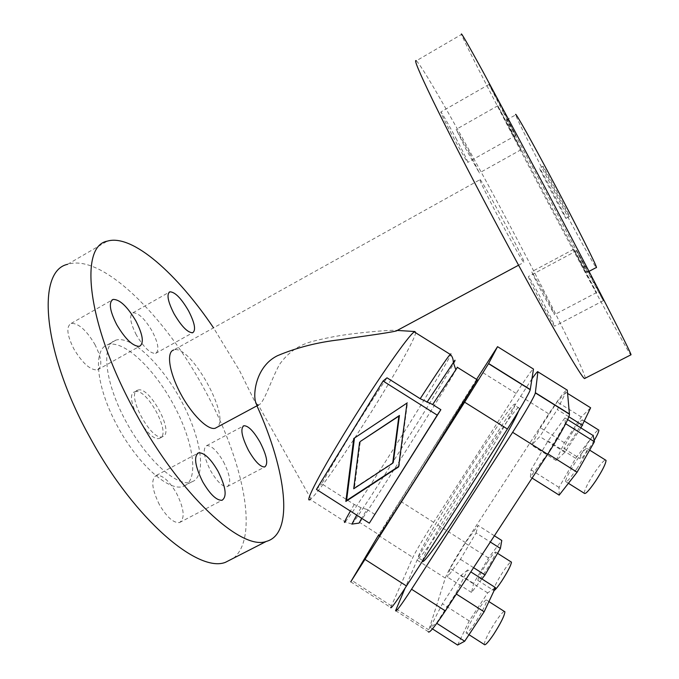 <?xml version="1.0" encoding="UTF-8"?>
<svg xmlns="http://www.w3.org/2000/svg" width="679" height="679" viewBox="0 0 679 679"><rect width="100%" height="100%" fill="white"/><g stroke="black" fill="none" stroke-linecap="round" stroke-linejoin="round"><path stroke-width="0.51" stroke-dasharray="3.4 2.55" d="M514.801 405.355L514.784 405.414C513.63 411.304 489.678 452.851 462.866 494.923C436.037 537.055 415.972 564.665 417.975 557.527L418.994 554.743C429.663 528.678 518.773 389.406 514.801 405.355M422.499 561.083L423.535 557.637C433.796 531.309 523.034 392.072 519.503 408.3L518.535 411.143M359.089 523.093L359.675 522.448L379.459 535.086L380.953 532.497C393.795 510.667 470.683 388.634 477.244 379.688M374.978 514.512L366.974 509.411L361.678 518.281M359.675 522.448L361.406 520.012C375.827 499.235 452.554 377.261 457.451 367.297M351.892 524.103L345.263 521.879L310.176 499.447L312.747 497.079C332.642 476.59 414.682 345.56 415.667 332.566M310.957 498.836L258.283 404.964L259.42 404.625C264.878 400.72 270.395 381.683 279.29 364.784C287.803 352.613 299.015 344.779 312.917 341.291C326.972 337.726 340.765 335.163 354.311 333.61C371.09 331.59 391.427 329.841 397.045 330.427L396.994 330.69M134.832 391.791L134.977 391.741C146.333 387.064 171.6 433.525 160.176 438.048L159.607 438.278C148.268 443.362 122.313 394.686 134.832 391.791M137.752 390.179L137.896 390.128C149.176 385.494 174.452 431.988 163.104 436.461L162.536 436.69C151.273 441.732 125.309 393.031 137.752 390.179M185.97 485.112L182.974 486.512C168.451 491.604 137.175 463.689 116.584 424.587C95.815 385.545 92.853 348.802 107.885 344.669L108.861 344.397C125.021 340.799 154.184 369.02 173.153 403.929C192.31 438.77 199.091 476.174 185.97 485.112M194.016 480.851L191.079 482.217C176.812 487.166 145.756 459.072 125.131 419.911C104.328 380.8 101.103 344.143 115.88 340.154L116.839 339.89C132.736 336.453 161.704 364.844 180.699 399.812C199.864 434.704 206.874 472.049 194.016 480.851M506.509 120.124L506.415 119.877C504.964 115.982 522.329 147.674 544.702 189.942C567.058 232.184 586.478 269.97 587.14 272.372L587.114 272.585C585.154 271.583 509.929 129.316 506.509 120.124M506.415 119.877L515.726 114.929C518.34 124.597 593.633 267.085 596.408 267.662M542.911 166.38L542.911 166.414C542.971 168.12 569.503 218.315 569.435 216.593L569.426 216.508C569.639 215.277 541.791 162.654 542.911 166.38L539.542 168.273C539.695 169.928 566.218 220.098 566.048 218.426L566.04 218.341C566.142 217.17 538.311 164.573 539.533 168.248M480.104 179.604L480.104 179.604C483.015 181.268 526.284 262.781 524.061 262.408L523.899 262.349C521.642 262.018 474.969 173.849 480.104 179.604L173.773 349.965C190.137 343.735 231.157 417.169 217.076 427.244M256.951 405.821L239.509 370.556L213.537 327.847M233.551 558.172C259.862 536.699 242.564 458.393 204.574 389.61C165.922 317.475 102.453 253.055 67.603 264.318L107.307 241.147M136.335 334.908C130.19 322.695 129.044 315.328 132.906 312.798C138.44 312.663 144.89 318.833 152.249 331.31C158.377 343.387 159.506 350.746 155.644 353.386C150.263 353.64 143.821 347.478 136.335 334.908M223.501 461.788C230.198 475.232 231.446 483.516 227.253 486.639C222.576 486.979 216.983 481.606 210.482 470.513C203.751 456.899 202.486 448.607 206.688 445.636C211.483 445.382 217.093 450.763 223.501 461.788M94.814 344.295C101.774 358.088 102.665 366.618 97.504 369.868C90.528 370.411 82.66 363.46 73.901 349.023C66.924 335.061 66.007 326.523 71.151 323.425C78.348 323.026 86.241 329.977 94.814 344.295M159.429 504.718C151.714 488.872 150.704 479.102 156.399 475.393C162.51 474.893 169.215 480.851 176.523 493.268C184.213 508.877 185.206 518.637 179.494 522.558C173.544 523.161 166.856 517.211 159.429 504.718M366.974 509.411L361.067 507.722L354.234 504.489L321.795 483.796C334.509 459.938 363.885 412.136 386.996 377.804M531.963 378.789L437.768 524.943C427.312 541.401 420.428 553.113 417.093 560.082L405.074 588.184M395.594 610.65L428.279 631.657L445.297 578.092C448.174 570.818 454.862 558.953 465.37 542.504L548.793 413.867C559.717 397.266 565.887 389.364 567.296 390.145M594.184 440.544L589.949 447.385C584.195 455.864 580.893 459.615 580.053 458.648C580.324 455.974 583.278 450.245 588.914 441.486C593.514 434.611 596.68 430.741 598.411 429.858M572.991 431.521C567.372 440.281 564.351 445.959 563.943 448.547C564.639 449.43 567.848 445.619 573.551 437.123C579.229 428.254 582.259 422.55 582.65 420.012C581.878 419.206 578.661 423.042 572.991 431.521M494.125 590.535L493.523 590.357C493.939 587.259 497.164 580.986 503.19 571.54C507.052 565.76 509.674 562.543 511.049 561.889M487.717 561.703C481.7 571.141 478.406 577.354 477.846 580.358C478.364 581.232 481.021 578.075 485.833 570.895C491.919 561.338 495.22 555.091 495.755 552.163C495.186 551.34 492.513 554.514 487.717 561.703M576.743 468.858C583.329 458.597 586.834 451.849 587.242 448.607C586.317 447.359 582.565 451.603 575.987 461.33C569.477 471.455 565.997 478.169 565.548 481.487C566.388 482.82 570.122 478.61 576.743 468.858M584.212 493.226C584.483 489.788 587.878 483.007 594.405 472.89C599.549 465.268 603.19 460.956 605.345 459.938M477.693 610.463C470.649 621.506 466.796 628.966 466.142 632.862C466.736 634.135 469.749 630.757 475.173 622.711C482.311 611.516 486.181 604.021 486.784 600.228C486.13 599.005 483.1 602.426 477.693 610.463M484.229 644.464C484.679 640.433 488.439 632.896 495.5 621.854C499.693 615.624 502.621 612.135 504.285 611.397M585.273 378.186C584.33 369.987 547.724 296.799 508.834 223.595C468.425 147.335 423.136 66.695 416.329 60.804L461.491 34.451C464.394 42.726 507.196 125.539 547.826 202.325C586.817 276.09 626.03 348.565 630.749 354.913M510.353 130.105L497.809 105.763L521.039 149.72L510.353 130.105M469.562 153.021L456.195 129.375L466.023 149.338L479.374 172.95L469.562 153.021M584.492 270.31L573.662 249.286L596.603 292.556L584.492 270.31M543.387 292.114L531.827 271.668C531.742 272.474 535.451 280.011 542.954 294.27L554.497 314.683C554.497 313.698 550.796 306.178 543.387 292.114M456.695 139.653C448.284 123.934 443.014 114.7 440.883 111.942C440.476 112.341 444.168 119.937 451.959 134.731C460.498 150.679 465.769 159.896 467.746 162.391C468.069 161.823 464.385 154.235 456.695 139.653M503.665 113.087L488.956 84.442L501.195 106.815L515.879 135.418L503.665 113.087M590.934 276.557L603.325 300.695L589.202 274.876L576.785 250.687L590.934 276.557M541.231 302.834C548.564 316.55 553.012 324.341 554.573 326.217C554.709 325.139 550.457 316.389 541.808 299.948C534.568 286.394 530.112 278.585 528.44 276.531C528.186 277.363 532.446 286.131 541.231 302.834M476.582 379.374L378.797 534.662M350.746 581.844L390.697 607.51L412.874 557.383C416.269 550.457 423.195 538.77 433.635 522.321L516.142 393.447C526.904 376.786 532.684 368.663 533.49 369.079M580.918 427.906L564.903 452.316L556.076 460.515L564.402 442.759L581.283 416.974L590.628 407.79M481.912 578.958L471.523 592.453L473.636 583.439L488.49 557.96L501.781 540.467M457.612 645.05L469.206 620.92L487.675 592.886L495.492 587.624M559.173 495.127L559.012 487.412L575.682 458.291L593.183 435.57M565.284 423.501L564.928 417.908L548.012 440.943L531.08 469.834L530.375 476.989L547.647 453.725L565.284 423.501L565.658 423.738M567.636 419.597L564.928 417.908M575.682 458.291L548.012 440.943M559.012 487.412L531.08 469.834M532.09 478.075L530.375 476.989M467.738 569.927L460.71 575.682L442.411 603.767L430.214 627.455L436.478 623.118L455.728 593.633L467.738 569.927L470.819 571.888M487.675 592.886L460.71 575.682M469.206 620.92L442.411 603.767M432.464 628.898L430.214 627.455M456.356 594.04L455.728 593.633M476.055 532.964L478.058 525.419L465.183 543.132L450.143 568.45L447.419 577.065L460.447 559.309L476.055 532.964L490.323 542.029M494.397 535.79L478.058 525.419M488.49 557.96L465.183 543.132M473.636 583.439L450.143 568.45M471.523 592.453L447.419 577.065M473.577 567.669L460.447 559.309M565.862 392.352L557.153 401.909L540.408 427.728L531.598 445.144L539.78 436.555L557.315 409.556L565.862 392.352L567.585 393.421M581.283 416.974L557.153 401.909M564.402 442.759L540.408 427.728M556.076 460.515L531.598 445.144M564.903 452.316L539.78 436.555M568.815 416.736L557.315 409.556M393.294 462.382L354.446 487.87L360.32 441.477M353.717 488.77L354.446 487.87M398.581 466.923L399.15 466.091L407.527 402.469L354.463 438.04M406.993 403.071L407.527 402.469M353.759 438.507L354.489 437.777M398.649 466.422L399.15 466.091M316.439 489.406L321.795 483.796M354.234 504.489L350.389 511.075M345.263 521.879L347.368 519.197C366.134 494.244 461.024 342.36 450.296 354.226M520.394 396.103L548.793 413.867M437.768 524.943L465.37 542.504M516.142 393.447L481.411 371.727M433.635 522.321L399.872 500.847M391.342 605.812L351.637 580.307M396.205 608.936L428.687 629.798M378.381 535.349L412.874 557.383M445.297 578.092L417.093 560.082M351.917 524.103L354.48 520.852C372.1 496.357 465.013 347.937 454.955 360.201M361.067 507.722L356.696 515.106M519.486 408.359L514.784 405.414M422.576 560.464L417.975 557.527M134.977 391.741L137.896 390.128M182.974 486.512L191.079 482.217M107.885 344.669L115.88 340.154M587.14 272.372L589.024 271.371M132.906 312.798L169.046 292.293M227.253 486.639L264.7 466.965M97.504 369.868L139.535 346.324M156.399 475.393L197.351 453.504M563.943 448.547L580.053 458.648M477.846 580.358L493.523 590.357M587.242 448.607L589.652 450.118M466.142 632.862L469.002 634.704M497.809 105.763L456.195 129.375M573.662 249.286L531.827 271.668M488.956 84.442L440.883 111.942M603.325 300.695L554.573 326.217M596.603 292.556L554.497 314.683M515.879 135.418L467.746 162.391M486.784 600.228L488.922 601.594M518.578 265.209L523.899 262.349M179.494 522.558L222.075 500.27M495.755 552.163L497.563 553.317M576.785 250.687L528.44 276.531M206.688 445.636L243.048 426.183M582.65 420.012L584.5 421.175M565.548 481.487L568.416 483.287M159.607 438.278L162.536 436.69M71.151 323.425L111.84 300.152M566.04 218.341L569.426 216.508M155.644 353.386L192.683 332.744M521.039 149.72L479.374 172.95"/><path stroke-width="1.02" d="M518.535 411.143C514.079 422.304 490.306 463.137 465.565 501.696C440.798 540.323 422.202 565.641 422.499 561.083M477.244 379.688L421.854 469.291C394.711 512.314 375.928 541.392 379.459 535.086M457.451 367.297L432.676 404.531L440.866 409.683L369.334 523.169L437.225 415.132L383.066 381.038L316.439 489.406L369.334 523.169M361.678 518.281L359.089 523.093L351.917 524.103M415.667 332.566L414.886 331.513L414.249 331.878C408.503 335.443 378.407 378.39 349.566 424.901C320.675 471.455 303.606 504.455 310.176 499.447M596.408 267.662L596.51 267.407C596.187 264.818 577.082 226.786 554.675 184.476C532.268 142.123 514.538 110.567 515.658 114.666M217.076 427.244L215.201 428.254C207.927 430.571 191.546 414.428 180.317 393.116C168.995 371.837 166.245 351.832 173.765 349.974M213.537 327.847C177.44 274.214 132.346 233.534 107.307 241.147C78.509 246.087 87.43 326.276 135.919 413.418C180.529 495.789 241.631 550.847 266.261 541.435C294.703 533.906 286.173 470.505 256.951 405.821M67.603 264.318C36.25 270.862 42.183 352.07 90.451 438.345C134.765 519.944 198.217 573.068 225.369 562.356L233.551 558.172M188.592 310.889C181.242 298.302 175.012 291.945 169.886 291.817C166.423 294.117 167.798 301.417 174.011 313.698C181.488 326.395 187.71 332.744 192.683 332.744C196.138 330.325 194.78 323.043 188.592 310.889M248.489 450.372C254.981 461.559 260.388 467.093 264.7 466.965C268.443 464.071 266.923 455.872 260.142 442.352C253.734 431.233 248.319 425.691 243.897 425.733C240.145 428.466 241.673 436.673 248.489 450.372M116.754 324.732C125.488 339.339 133.084 346.536 139.535 346.324C144.177 343.345 142.98 334.925 135.944 321.04C127.38 306.56 119.776 299.354 113.113 299.422C108.47 302.24 109.684 310.676 116.754 324.732M218.052 471.294C210.753 458.741 204.286 452.579 198.65 452.817C193.532 456.212 194.89 465.887 202.724 481.827C210.142 494.456 216.593 500.601 222.075 500.27C227.193 496.655 225.852 486.996 218.052 471.294M383.066 381.038L386.996 377.804L420.191 398.7L432.676 404.531M511.049 561.889L511.465 562.153C511.083 565.174 507.841 571.472 501.747 581.029C498.114 586.452 495.577 589.627 494.125 590.535M605.345 459.938L606.041 460.379C605.821 463.74 602.4 470.555 595.789 480.808C589.109 490.544 585.247 494.677 584.212 493.226L568.416 483.287M504.285 611.397L504.904 611.796C504.505 615.726 500.729 623.297 493.574 634.5C488.099 642.521 484.984 645.839 484.229 644.464L469.002 634.704M416.329 60.804C413.486 58.53 418.935 71.626 432.676 100.085C446.595 128.696 469.019 172.441 493.03 217.653C539.949 306.085 580.859 377.227 584.534 378.559L585.273 378.186M630.749 354.913L631.046 354.761C630.638 351.756 592.954 278.101 545.712 188.77L482.769 71.287C467.475 43.405 460.379 31.124 461.491 34.451M378.797 534.662L350.746 581.844L464.623 402.172L488.532 363.672L497.546 346.663L476.582 379.374M497.546 346.663L533.49 369.079L530.223 389.721C529.713 392.487 518.883 411.185 507.391 429.018L406.492 585.994C395.967 602.197 390.705 609.369 390.697 607.51M567.585 393.421L590.628 407.79L580.918 427.906M494.397 535.79L501.781 540.467L500.398 548.428L484.993 574.943L481.912 578.958M470.819 571.888L495.492 587.624L484.127 611.796L464.691 641.222L457.612 645.05L432.464 628.898M405.074 588.184L395.594 610.65C395.679 612.568 401 605.43 411.55 589.236L512.628 432.311C524.146 414.479 534.908 395.73 535.332 392.912L537.895 371.82C537.895 370.887 535.918 373.204 531.963 378.789M537.895 371.82L567.296 390.145L569.452 414.224C569.63 417.424 559.292 436.495 547.63 454.285L445.348 610.888C434.628 627.023 428.941 633.948 428.279 631.657M567.636 419.597L593.183 435.57L594.422 441.732L577.082 472.202L559.173 495.127L532.09 478.075M598.411 429.858L598.861 430.138C598.92 431.521 597.367 434.993 594.184 440.544M594.422 441.732L565.658 423.738M577.082 472.202L547.894 453.878M464.691 641.222L436.801 623.322M484.127 611.796L456.356 594.04M500.398 548.428L490.323 542.029M484.993 574.943L473.577 567.669M582.59 425.351L568.815 416.736M360.32 441.477L399.439 415.489L393.294 462.382L392.708 463.197L398.87 416.134L360.32 441.477M398.87 416.134L399.439 415.489M359.607 442.207L353.717 488.77L392.708 463.197M406.993 403.071L398.581 466.923L345.849 501.433L353.759 438.507L406.993 403.071M354.463 438.04L346.596 500.491L398.649 466.422M345.849 501.433L346.596 500.491M437.225 415.132L440.866 409.683M396.994 330.69L396.154 331.004C386.529 333.27 359.955 336.589 340.247 339.695C317.679 342.233 296.757 347.563 277.49 355.703C251.688 368.341 252.096 405.787 258.283 404.964M450.296 354.226L450.177 354.353C446.807 358.308 436.809 373.085 420.191 398.7M454.955 360.201L426.989 402.265M350.389 511.075C345 520.479 343.294 524.078 345.263 521.879M488.617 363.511L530.265 389.525M365.192 559.53L406.492 585.994M507.391 429.018L464.623 402.172M445.348 610.888L411.55 589.236M569.443 414.003L535.366 392.708M512.628 432.311L547.63 454.285M356.696 515.106L351.892 524.103M477.371 379.867L457.145 367.203M397.198 330.444L414.886 331.513M589.024 271.371L596.51 267.407M225.369 562.356L266.261 541.435M169.046 292.293L169.886 291.817M197.351 453.504L198.65 452.817M414.249 331.878L450.177 354.353C452.214 356.152 453.258 358.826 453.309 362.382L455.66 369.291M589.652 450.118L606.041 460.379M631.046 354.761L584.534 378.559M488.532 363.672L530.223 389.721M569.452 414.224L535.332 392.912M488.922 601.594L504.904 611.796M215.201 428.254L258.343 405.066M396.154 331.004L518.578 265.209M497.563 553.317L511.465 562.153M243.048 426.183L243.897 425.733M584.5 421.175L598.861 430.138M111.84 300.152L113.113 299.422"/></g></svg>

